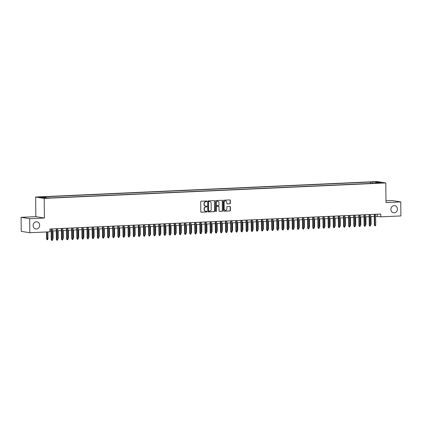 <?xml version="1.0" encoding="UTF-8"?>
<svg xmlns="http://www.w3.org/2000/svg" width="422" height="422" viewBox="0 0 422 422"><rect width="100%" height="100%" fill="white"/><g stroke="black" fill="none" stroke-linecap="round" stroke-linejoin="round"><path stroke-width="0.63" d="M206.901 201.347A0.385 0.353 99.1 0 0 206.543 200.977L201.194 201.22A0.554 0.501 99.1 0 0 200.698 201.79L200.803 211.702A0.554 0.501 99.1 0 0 201.31 212.229L206.659 211.986A0.385 0.353 99.1 0 0 206.717 211.222A0.385 0.353 99.1 0 0 206.653 211.216L205.957 211.248A1.767 1.609 99.1 0 1 204.327 209.56L204.322 208.732A1.767 1.609 99.1 0 1 205.915 206.901L206.606 206.87A0.385 0.353 99.1 0 0 206.664 206.1A0.385 0.353 99.1 0 0 206.595 206.094L205.904 206.126A1.767 1.609 99.1 0 1 204.274 204.438L204.269 203.615A1.767 1.609 99.1 0 1 205.862 201.779L206.553 201.748A0.385 0.353 99.1 0 0 206.901 201.347M205.493 206.089A1.767 1.609 99.1 0 1 204.042 204.401L204.037 203.578A1.767 1.609 99.1 0 1 205.63 201.742L206.321 201.711A0.385 0.353 99.1 0 0 206.485 200.977M201.104 212.192L206.427 211.95A0.385 0.353 99.1 0 0 206.59 211.222M205.546 211.211A1.767 1.609 99.1 0 1 204.1 209.523L204.09 208.695A1.767 1.609 99.1 0 1 205.683 206.864L206.374 206.833A0.385 0.353 99.1 0 0 206.537 206.1M390.877 209.365A3.603 3.276 99.1 0 0 393.584 212.772A3.603 3.276 99.1 0 0 397.44 209.069A3.603 3.276 99.1 0 0 394.734 205.662A3.603 3.276 99.1 0 0 390.877 209.365M33.116 225.559A3.603 3.276 99.1 0 0 35.823 228.967A3.603 3.276 99.1 0 0 39.679 225.264A3.603 3.276 99.1 0 0 36.972 221.856A3.603 3.276 99.1 0 0 33.116 225.559M373.718 181.84L376.26 181.94L373.718 181.84M229.858 203.805A0.554 0.501 99.1 0 0 230.354 203.23L230.328 200.45A0.554 0.501 99.1 0 0 229.816 199.922L223.876 200.192A0.554 0.501 99.1 0 0 223.38 200.767L223.481 210.678A0.554 0.501 99.1 0 0 223.992 211.206L229.932 210.937A0.554 0.501 99.1 0 0 230.428 210.362L230.396 207.002A0.554 0.501 99.1 0 0 229.885 206.474L227.342 206.59A0.554 0.501 99.1 0 0 226.846 207.165L226.862 208.827A1.477 1.345 99.1 0 1 225.279 210.351A1.477 1.345 99.1 0 1 224.166 208.953L224.103 202.428A1.477 1.345 99.1 0 1 225.68 200.909A1.477 1.345 99.1 0 1 226.793 202.307L226.804 203.393A0.554 0.501 99.1 0 0 227.316 203.921L229.626 203.768A0.554 0.501 99.1 0 0 230.122 203.193L230.095 200.413A0.554 0.501 99.1 0 0 229.79 199.922M386.009 202.571L400.752 201.906L400.9 215.927L380.765 216.839L380.739 214.033L49.907 229.009L49.933 231.815L29.804 232.722L29.656 218.702L44.405 218.032L44.199 198.398L385.803 182.937L386.009 202.571M214.666 201.157A0.554 0.501 99.1 0 0 214.16 200.629L208.22 200.898A0.554 0.501 99.1 0 0 207.719 201.473L207.824 211.385A0.554 0.501 99.1 0 0 208.331 211.913L214.276 211.644A0.554 0.501 99.1 0 0 214.772 211.069L214.439 201.12A0.554 0.501 99.1 0 0 214.133 200.635M216.048 200.545L221.988 200.276A0.554 0.501 99.1 0 1 222.499 200.803L222.6 210.715A0.554 0.501 99.1 0 1 222.104 211.29L219.561 211.406A0.554 0.501 99.1 0 1 219.05 210.879L219.007 206.859A0.554 0.501 99.1 0 0 218.501 206.332L216.813 206.405A0.554 0.501 99.1 0 0 216.317 206.98L216.359 211.164A0.385 0.353 99.1 0 1 215.948 211.559A0.385 0.353 99.1 0 1 215.653 211.195L215.547 201.12A0.554 0.501 99.1 0 1 216.048 200.545M41.214 197.19L43.371 197.005L38.755 197.09L41.214 197.19M44.199 198.398L35.643 197.021L377.247 181.56L385.803 182.937M370.469 183.449L370.453 182.056L44.236 196.821L45.856 197.079L46.135 197.791M370.453 182.056L377.716 182.061L381.23 182.626L375.585 182.879L377.205 183.143L50.988 197.907L43.73 197.902L40.211 197.332L45.856 197.079M44.405 218.032L35.849 216.655L21.1 217.319L29.656 218.702M21.1 217.319L21.248 231.346L29.804 232.722M400.752 201.906L392.196 200.524L385.988 200.809M35.849 216.655L35.643 197.021M375.622 216.354L380.765 216.839M49.928 231.098L51.146 231.04M52.481 230.982L56.274 230.808M57.614 230.75L61.401 230.576M62.741 230.517L66.534 230.343M67.868 230.285L71.661 230.111M73.001 230.053L76.788 229.879M78.128 229.821L81.921 229.647M83.255 229.589L87.048 229.415M88.388 229.357L92.175 229.183M93.515 229.125L97.308 228.951M98.648 228.893L102.435 228.719M103.775 228.661L107.563 228.487M108.902 228.429L112.695 228.255M114.035 228.196L117.822 228.022M119.162 227.964L122.955 227.79M124.29 227.732L128.082 227.558M129.422 227.5L133.21 227.326M134.549 227.268L138.342 227.094M139.677 227.036L143.469 226.862M144.809 226.804L148.597 226.63M149.937 226.572L153.729 226.398M155.064 226.34L158.857 226.166M160.196 226.108L163.984 225.934M165.324 225.875L169.117 225.701M170.456 225.643L174.244 225.469M175.584 225.411L179.371 225.237M180.711 225.179L184.504 225.005M185.844 224.947L189.631 224.773M190.971 224.715L194.764 224.541M196.098 224.483L199.891 224.309M201.231 224.251L205.018 224.077M206.358 224.019L210.151 223.845M211.485 223.787L215.278 223.613M216.618 223.554L220.405 223.38M221.745 223.322L225.538 223.148M226.872 223.09L230.665 222.916M232.005 222.858L235.792 222.684M237.132 222.626L240.925 222.452M242.265 222.394L246.052 222.22M247.392 222.162L251.18 221.988M252.52 221.93L256.312 221.756M257.652 221.698L261.44 221.524M262.779 221.466L266.572 221.292M267.907 221.233L271.699 221.059M273.039 221.001L276.827 220.827M278.167 220.769L281.959 220.595M283.294 220.537L287.087 220.363M288.426 220.305L292.214 220.131M293.554 220.073L297.346 219.899M298.681 219.841L302.474 219.667M303.814 219.609L307.601 219.435M308.941 219.377L312.734 219.203M314.073 219.145L317.861 218.971M319.201 218.912L322.994 218.738M324.328 218.68L328.121 218.506M329.461 218.448L333.248 218.274M334.588 218.216L338.381 218.042M339.715 217.984L343.508 217.81M344.848 217.752L348.635 217.578M349.975 217.52L353.768 217.346M355.102 217.288L358.895 217.114M360.235 217.05L364.022 216.882M365.362 216.818L369.155 216.65M370.495 216.586L374.282 216.417M377.279 214.191L377.3 216.28M375.585 182.879L375.438 183.222M372.484 183.354L372.072 182.315M377.716 182.061L377.384 182.8M208.13 211.876L214.044 211.607A0.554 0.501 99.1 0 0 214.54 211.032L214.439 201.12M208.779 201.647A0.385 0.353 99.1 0 0 208.431 202.048L208.521 210.747A0.385 0.353 99.1 0 0 208.879 211.116L209.607 211.084A1.767 1.609 99.1 0 0 211.2 209.249L211.137 203.304A1.767 1.609 99.1 0 0 209.512 201.61L208.547 201.61A0.385 0.353 99.1 0 0 208.199 202.011L208.431 202.048M208.753 211.095L208.647 211.079A0.385 0.353 99.1 0 1 208.294 210.71L208.199 202.011M209.692 201.616A1.767 1.609 99.1 0 0 209.28 201.574L209.512 201.61M208.547 201.61L209.28 201.574M219.356 211.364L221.872 211.253A0.554 0.501 99.1 0 0 222.368 210.678L222.267 200.767A0.554 0.501 99.1 0 0 221.961 200.276M218.454 206.321A0.554 0.501 99.1 0 0 218.269 206.295L216.581 206.369A0.554 0.501 99.1 0 0 216.085 206.944L216.359 211.164M215.832 211.522A0.385 0.353 99.1 0 0 216.127 211.127M218.965 202.687A1.477 1.345 99.1 0 0 217.852 201.289A1.477 1.345 99.1 0 0 216.27 202.808L216.296 205.108A0.554 0.501 99.1 0 0 216.808 205.635L218.49 205.556A0.554 0.501 99.1 0 0 218.992 204.987L218.965 202.687M217.736 201.278A1.477 1.345 99.1 0 0 216.043 202.771L216.27 202.808M216.576 205.598A0.554 0.501 99.1 0 1 216.064 205.071L216.043 202.771M227.11 203.879L229.626 203.768M225.564 200.893A1.477 1.345 99.1 0 0 223.871 202.391L224.103 202.428M225.169 210.325A1.477 1.345 99.1 0 1 223.94 208.916L223.871 202.391M223.787 211.164L229.7 210.9A0.554 0.501 99.1 0 0 230.201 210.325L230.164 206.965A0.554 0.501 99.1 0 0 229.858 206.474M47.95 238.947L47.66 239.67L47.148 239.696L46.61 238.921L47.95 238.947L47.876 231.905M47.148 239.696L46.953 231.947M46.61 238.921L46.536 231.968M51.12 228.951L51.236 239.67L51.653 239.733L51.537 228.935M52.576 239.691L52.286 240.419L51.769 240.44L51.653 239.733L52.576 239.691L52.46 228.893M51.769 240.44L51.236 239.67M52.565 238.741L53.077 238.715L52.998 230.961M53.077 238.715L52.571 239.448M57.693 238.509L58.21 238.483L58.125 230.728M58.21 238.483L57.698 239.216M62.82 238.277L63.337 238.251L63.253 230.496M63.337 238.251L62.831 238.984M67.953 238.045L68.464 238.019L68.385 230.264M68.464 238.019L67.958 238.752M56.253 228.719L56.363 239.438L56.78 239.501L56.664 228.703M57.703 239.459L57.413 240.187L56.901 240.208L56.78 239.501L57.703 239.459L57.587 228.661M56.901 240.208L56.363 239.438M61.38 228.487L61.491 239.205L61.907 239.269L61.797 228.471M62.831 239.227L62.54 239.954L62.029 239.976L61.907 239.269L62.831 239.227L62.72 228.429M62.029 239.976L61.491 239.205M66.507 228.255L66.623 238.973L67.04 239.037L66.924 228.239M67.963 238.994L67.673 239.722L67.156 239.743L67.04 239.037L67.963 238.994L67.847 228.196M67.156 239.743L66.623 238.973M71.64 228.022L71.751 238.741L72.167 238.805L72.056 228.007M73.09 238.762L72.8 239.49L72.289 239.511L72.167 238.805L73.09 238.762L72.98 227.964M72.289 239.511L71.751 238.741M73.08 237.813L73.597 237.786L73.512 230.032M73.597 237.786L73.09 238.52M76.767 227.79L76.878 238.509L77.295 238.572L77.184 227.774M78.218 238.53L77.928 239.258L77.416 239.279L77.295 238.572L78.218 238.53L78.107 227.732M77.416 239.279L76.878 238.509M78.207 237.581L78.724 237.554L78.645 229.8M78.724 237.554L78.218 238.288M81.9 227.558L82.01 238.277L82.427 238.34L82.311 227.542M83.35 238.298L83.06 239.026L82.548 239.047L82.427 238.34L83.35 238.298L83.234 227.5M82.548 239.047L82.01 238.277M83.34 237.349L83.851 237.322L83.772 229.568M83.851 237.322L83.345 238.055M87.027 227.326L87.138 238.045L87.554 238.108L87.444 227.31M88.478 238.066L88.187 238.794L87.676 238.815L87.554 238.108L88.478 238.066L88.367 227.268M87.676 238.815L87.138 238.045M88.467 237.117L88.984 237.09L88.9 229.336M88.984 237.09L88.478 237.823M92.154 227.094L92.27 237.813L92.682 237.876L92.571 227.078M93.605 237.834L93.315 238.562L92.803 238.583L92.682 237.876L93.605 237.834L93.494 227.036M92.803 238.583L92.27 237.813M93.6 236.884L94.111 236.858L94.032 229.104M94.111 236.858L93.605 237.591M97.287 226.862L97.398 237.581L97.814 237.644L97.698 226.846M98.737 237.602L98.447 238.33L97.936 238.351L97.814 237.644L98.737 237.602L98.621 226.804M97.936 238.351L97.398 237.581M98.727 236.652L99.239 236.626L99.159 228.872M99.239 236.626L98.732 237.359M102.414 226.63L102.525 237.349L102.942 237.412L102.831 226.614M103.865 237.37L103.575 238.092L103.063 238.119L102.942 237.412L103.865 237.37L103.754 226.572M103.063 238.119L102.525 237.349M103.854 236.42L104.371 236.394L104.287 228.64M104.371 236.394L103.865 237.127M107.541 226.398L107.657 237.117L108.069 237.18L107.958 226.382M108.997 237.138L108.707 237.86L108.19 237.887L108.069 237.18L108.997 237.138L108.881 226.34M108.19 237.887L107.657 237.117M108.987 236.188L109.498 236.162L109.419 228.402M109.498 236.162L108.992 236.895M112.674 226.166L112.785 236.884L113.201 236.948L113.085 226.15M114.125 236.906L113.835 237.628L113.323 237.655L113.201 236.948L114.125 236.906L114.009 226.108M113.323 237.655L112.785 236.884M117.801 225.934L117.912 236.652L118.329 236.716L118.218 225.918M119.252 236.673L118.962 237.396L118.45 237.422L118.329 236.716L119.252 236.673L119.141 225.875M118.45 237.422L117.912 236.652M122.929 225.701L123.045 236.415L123.461 236.484L123.345 225.686M124.385 236.441L124.094 237.164L123.577 237.19L123.461 236.484L124.385 236.441L124.268 225.643M123.577 237.19L123.045 236.415M114.114 235.956L114.626 235.93L114.547 228.17M114.626 235.93L114.119 236.663M119.241 235.719L119.758 235.698L119.674 227.938M119.758 235.698L119.252 236.431M124.374 235.487L124.886 235.465L124.806 227.706M124.886 235.465L124.379 236.199M128.061 225.469L128.172 236.183L128.589 236.251L128.473 225.453M129.512 236.209L129.222 236.932L128.71 236.958L128.589 236.251L129.512 236.209L129.401 225.411M128.71 236.958L128.172 236.183M129.501 235.254L130.018 235.233L129.934 227.474M130.018 235.233L129.507 235.967M133.188 225.237L133.299 235.951L133.716 236.019L133.605 225.221M134.639 235.977L134.349 236.7L133.837 236.726L133.716 236.019L134.639 235.977L134.528 225.179M133.837 236.726L133.299 235.951M134.629 235.022L135.145 235.001L135.061 227.242M135.145 235.001L134.639 235.734M138.316 225.005L138.432 235.719L138.849 235.787L138.732 224.989M139.772 235.745L139.482 236.468L138.965 236.494L138.849 235.787L139.772 235.745L139.656 224.947M138.965 236.494L138.432 235.719M139.761 234.79L140.273 234.769L140.194 227.01M140.273 234.769L139.766 235.502M143.448 224.773L143.559 235.487L143.976 235.555L143.865 224.757M144.899 235.513L144.609 236.236L144.097 236.262L143.976 235.555L144.899 235.513L144.788 224.715M144.097 236.262L143.559 235.487M144.888 234.558L145.405 234.537L145.321 226.778M145.405 234.537L144.899 235.27M148.576 224.541L148.686 235.254L149.103 235.323L148.992 224.525M150.026 235.281L149.736 236.003L149.224 236.03L149.103 235.323L150.026 235.281L149.915 224.483M149.224 236.03L148.686 235.254M150.016 234.326L150.533 234.305L150.454 226.545M150.533 234.305L150.026 235.038M153.708 224.309L153.819 235.022L154.236 235.091L154.12 224.293M155.159 235.049L154.869 235.771L154.357 235.798L154.236 235.091L155.159 235.049L155.043 224.251M154.357 235.798L153.819 235.022M155.148 234.094L155.66 234.073L155.581 226.313M155.66 234.073L155.154 234.806M158.836 224.077L158.946 234.79L159.363 234.859L159.252 224.061M160.286 234.817L159.996 235.539L159.484 235.566L159.363 234.859L160.286 234.817L160.175 224.019M159.484 235.566L158.946 234.79M160.276 233.862L160.793 233.841L160.708 226.081M160.793 233.841L160.286 234.574M163.963 223.845L164.079 234.558L164.49 234.627L164.38 223.829M165.413 234.585L165.123 235.307L164.612 235.334L164.49 234.627L165.413 234.585L165.303 223.787M164.612 235.334L164.079 234.558M165.408 233.63L165.92 233.609L165.841 225.849M165.92 233.609L165.413 234.342M170.535 233.398L171.047 233.377L170.968 225.617M171.047 233.377L170.541 234.11M175.663 233.166L176.18 233.144L176.095 225.385M176.18 233.144L175.673 233.878M169.095 223.613L169.206 234.326L169.623 234.395L169.507 223.597M170.546 234.352L170.256 235.075L169.744 235.101L169.623 234.395L170.546 234.352L170.43 223.554M169.744 235.101L169.206 234.326M174.223 223.38L174.333 234.094L174.75 234.163L174.639 223.365M175.673 234.12L175.383 234.843L174.872 234.869L174.75 234.163L175.673 234.12L175.563 223.322M174.872 234.869L174.333 234.094M179.35 223.148L179.466 233.862L179.883 233.93L179.767 223.132M180.806 233.888L180.516 234.611L179.999 234.637L179.883 233.93L180.806 233.888L180.69 223.09M179.999 234.637L179.466 233.862M180.795 232.933L181.307 232.912L181.228 225.153M181.307 232.912L180.801 233.646M184.483 222.916L184.593 233.63L185.01 233.698L184.894 222.9M185.933 233.656L185.643 234.379L185.131 234.405L185.01 233.698L185.933 233.656L185.817 222.858M185.131 234.405L184.593 233.63M185.923 232.701L186.434 232.68L186.355 224.921M186.434 232.68L185.928 233.413M189.61 222.684L189.721 233.398L190.137 233.466L190.027 222.668M191.06 233.424L190.77 234.147L190.259 234.173L190.137 233.466L191.06 233.424L190.95 222.626M190.259 234.173L189.721 233.398M191.05 232.469L191.567 232.448L191.482 224.689M191.567 232.448L191.06 233.181M194.737 222.452L194.853 233.166L195.27 233.234L195.154 222.436M196.193 233.192L195.903 233.915L195.386 233.941L195.27 233.234L196.193 233.192L196.077 222.394M195.386 233.941L194.853 233.166M196.183 232.237L196.694 232.216L196.615 224.457M196.694 232.216L196.188 232.949M199.87 222.22L199.981 232.933L200.397 233.002L200.286 222.204M201.32 232.96L201.03 233.682L200.519 233.709L200.397 233.002L201.32 232.96L201.21 222.162M200.519 233.709L199.981 232.933M201.31 232.005L201.827 231.984L201.742 224.224M201.827 231.984L201.315 232.717M206.437 231.773L206.954 231.752L206.875 223.992M206.954 231.752L206.448 232.485M211.57 231.541L212.081 231.52L212.002 223.76M212.081 231.52L211.575 232.253M204.997 221.988L205.108 232.701L205.525 232.77L205.414 221.972M206.448 232.728L206.158 233.45L205.646 233.477L205.525 232.77L206.448 232.728L206.337 221.93M205.646 233.477L205.108 232.701M210.124 221.756L210.24 232.469L210.657 232.538L210.541 221.74M211.58 232.496L211.29 233.218L210.773 233.245L210.657 232.538L211.58 232.496L211.464 221.698M210.773 233.245L210.24 232.469M215.257 221.524L215.368 232.237L215.784 232.306L215.674 221.508M216.708 232.264L216.417 232.986L215.906 233.013L215.784 232.306L216.708 232.264L216.597 221.466M215.906 233.013L215.368 232.237M216.697 231.309L217.214 231.288L217.13 223.528M217.214 231.288L216.708 232.021M220.384 221.292L220.495 232.005L220.912 232.074L220.801 221.276M221.835 232.031L221.545 232.754L221.033 232.78L220.912 232.074L221.835 232.031L221.724 221.233M221.033 232.78L220.495 232.005M221.83 231.077L222.341 231.056L222.262 223.296M222.341 231.056L221.835 231.789M225.517 221.059L225.628 231.773L226.044 231.842L225.928 221.044M226.967 231.799L226.677 232.522L226.166 232.548L226.044 231.842L226.967 231.799L226.851 221.001M226.166 232.548L225.628 231.773M226.957 230.845L227.469 230.823L227.389 223.064M227.469 230.823L226.962 231.557M230.644 220.827L230.755 231.541L231.172 231.609L231.061 220.811M232.095 231.567L231.805 232.29L231.293 232.316L231.172 231.609L232.095 231.567L231.984 220.769M231.293 232.316L230.755 231.541M232.084 230.612L232.601 230.591L232.517 222.832M232.601 230.591L232.095 231.325M235.771 220.595L235.887 231.309L236.299 231.377L236.188 220.579M237.222 231.335L236.932 232.058L236.42 232.084L236.299 231.377L237.222 231.335L237.111 220.537M236.42 232.084L235.887 231.309M237.217 230.38L237.728 230.359L237.649 222.6M237.728 230.359L237.222 231.092M240.904 220.363L241.015 231.077L241.431 231.145L241.315 220.342M242.355 231.103L242.064 231.826L241.553 231.852L241.431 231.145L242.355 231.103L242.239 220.305M241.553 231.852L241.015 231.077M242.344 230.148L242.856 230.127L242.777 222.368M242.856 230.127L242.349 230.86M246.031 220.131L246.142 230.845L246.559 230.913L246.448 220.11M247.482 230.871L247.192 231.594L246.68 231.62L246.559 230.913L247.482 230.871L247.371 220.073M246.68 231.62L246.142 230.845M247.471 229.916L247.988 229.895L247.904 222.136M247.988 229.895L247.482 230.628M251.159 219.899L251.275 230.612L251.691 230.681L251.575 219.878M252.614 230.639L252.324 231.362L251.807 231.388L251.691 230.681L252.614 230.639L252.498 219.841M251.807 231.388L251.275 230.612M252.604 229.684L253.116 229.663L253.036 221.903M253.116 229.663L252.609 230.396M256.291 219.667L256.402 230.38L256.819 230.449L256.703 219.646M257.742 230.407L257.452 231.129L256.94 231.156L256.819 230.449L257.742 230.407L257.626 219.609M256.94 231.156L256.402 230.38M257.731 229.452L258.243 229.431L258.164 221.671M258.243 229.431L257.736 230.164M261.418 219.435L261.529 230.148L261.946 230.217L261.835 219.414M262.869 230.175L262.579 230.897L262.067 230.924L261.946 230.217L262.869 230.175L262.758 219.377M262.067 230.924L261.529 230.148M262.859 229.22L263.375 229.199L263.291 221.439M263.375 229.199L262.869 229.932M266.546 219.203L266.662 229.916L267.079 229.985L266.962 219.182M268.002 229.943L267.712 230.665L267.195 230.692L267.079 229.985L268.002 229.943L267.886 219.145M267.195 230.692L266.662 229.916M267.991 228.988L268.503 228.967L268.424 221.207M268.503 228.967L267.996 229.7M271.678 218.971L271.789 229.684L272.206 229.753L272.095 218.949M273.129 229.71L272.839 230.433L272.327 230.459L272.206 229.753L273.129 229.71L273.018 218.912M272.327 230.459L271.789 229.684M273.118 228.756L273.635 228.735L273.551 220.975M273.635 228.735L273.129 229.468M276.806 218.738L276.916 229.452L277.333 229.521L277.222 218.717M278.256 229.478L277.966 230.201L277.454 230.227L277.333 229.521L278.256 229.478L278.145 218.68M277.454 230.227L276.916 229.452M278.246 228.524L278.763 228.502L278.684 220.743M278.763 228.502L278.256 229.236M281.933 218.506L282.049 229.22L282.466 229.288L282.35 218.485M283.389 229.246L283.099 229.969L282.582 229.995L282.466 229.288L283.389 229.246L283.273 218.448M282.582 229.995L282.049 229.22M283.378 228.291L283.89 228.27L283.811 220.511M283.89 228.27L283.384 229.004M287.065 218.274L287.176 228.988L287.593 229.056L287.482 218.253M288.516 229.014L288.226 229.737L287.714 229.763L287.593 229.056L288.516 229.014L288.405 218.211M287.714 229.763L287.176 228.988M288.506 228.059L289.023 228.038L288.938 220.279M289.023 228.038L288.516 228.771M292.193 218.042L292.304 228.756L292.72 228.824L292.61 218.021M293.643 228.782L293.353 229.505L292.842 229.531L292.72 228.824L293.643 228.782L293.533 217.979M292.842 229.531L292.304 228.756M293.638 227.827L294.15 227.806L294.071 220.047M294.15 227.806L293.643 228.539M297.325 217.81L297.436 228.524L297.853 228.592L297.737 217.789M298.776 228.55L298.486 229.273L297.974 229.299L297.853 228.592L298.776 228.55L298.66 217.747M297.974 229.299L297.436 228.524M298.765 227.595L299.277 227.574L299.198 219.815M299.277 227.574L298.771 228.307M302.453 217.578L302.563 228.291L302.98 228.36L302.869 217.557M303.903 228.318L303.613 229.04L303.101 229.067L302.98 228.36L303.903 228.318L303.793 217.515M303.101 229.067L302.563 228.291M303.893 227.363L304.41 227.342L304.325 219.582M304.41 227.342L303.903 228.075M307.58 217.346L307.696 228.059L308.107 228.128L307.997 217.325M309.031 228.086L308.746 228.808L308.229 228.835L308.107 228.128L309.031 228.086L308.92 217.283M308.229 228.835L307.696 228.059M309.025 227.131L309.537 227.11L309.458 219.35M309.537 227.11L309.031 227.843M312.713 217.114L312.823 227.827L313.24 227.896L313.124 217.093M314.163 227.854L313.873 228.576L313.361 228.603L313.24 227.896L314.163 227.854L314.047 217.05M313.361 228.603L312.823 227.827M314.153 226.899L314.664 226.878L314.585 219.118M314.664 226.878L314.158 227.611M317.84 216.882L317.951 227.595L318.367 227.664L318.257 216.861M319.29 227.622L319 228.344L318.489 228.371L318.367 227.664L319.29 227.622L319.18 216.818M318.489 228.371L317.951 227.595M319.28 226.667L319.797 226.646L319.712 218.886M319.797 226.646L319.29 227.379M324.412 226.435L324.924 226.414L324.845 218.654M324.924 226.414L324.418 227.147M329.54 226.203L330.057 226.181L329.972 218.422M330.057 226.181L329.545 226.915M334.667 225.97L335.184 225.949L335.1 218.19M335.184 225.949L334.678 226.683M339.8 225.738L340.311 225.717L340.232 217.958M340.311 225.717L339.805 226.45M344.927 225.506L345.444 225.485L345.36 217.726M345.444 225.485L344.938 226.218M322.967 216.65L323.083 227.363L323.5 227.432L323.384 216.628M324.423 227.389L324.133 228.112L323.616 228.138L323.5 227.432L324.423 227.389L324.307 216.586M323.616 228.138L323.083 227.363M328.1 216.417L328.211 227.131L328.627 227.2L328.511 216.396M329.55 227.157L329.26 227.88L328.749 227.906L328.627 227.2L329.55 227.157L329.434 216.354M328.749 227.906L328.211 227.131M333.227 216.185L333.338 226.899L333.755 226.967L333.644 216.164M334.678 226.925L334.388 227.648L333.876 227.674L333.755 226.967L334.678 226.925L334.567 216.122M333.876 227.674L333.338 226.899M338.354 215.953L338.47 226.667L338.887 226.735L338.771 215.932M339.81 226.693L339.52 227.416L339.003 227.442L338.887 226.735L339.81 226.693L339.694 215.89M339.003 227.442L338.47 226.667M343.487 215.721L343.598 226.435L344.014 226.503L343.904 215.7M344.938 226.461L344.647 227.184L344.136 227.205L344.014 226.503L344.938 226.461L344.827 215.658M344.136 227.205L343.598 226.435M348.614 215.489L348.725 226.203L349.142 226.271L349.031 215.468M350.065 226.229L349.775 226.952L349.263 226.973L349.142 226.271L350.065 226.229L349.954 215.426M349.263 226.973L348.725 226.203M350.054 225.274L350.571 225.253L350.492 217.494M350.571 225.253L350.065 225.986M353.747 215.257L353.858 225.97L354.274 226.039L354.158 215.236M355.197 225.997L354.907 226.719L354.396 226.741L354.274 226.039L355.197 225.997L355.081 215.194M354.396 226.741L353.858 225.97M355.187 225.042L355.699 225.021L355.619 217.261M355.699 225.021L355.192 225.754M358.874 215.025L358.985 225.738L359.402 225.807L359.291 215.004M360.325 225.765L360.035 226.487L359.523 226.508L359.402 225.807L360.325 225.765L360.214 214.962M359.523 226.508L358.985 225.738M360.314 224.81L360.831 224.789L360.747 217.029M360.831 224.789L360.325 225.522M364.001 214.793L364.117 225.506L364.529 225.575L364.418 214.772M365.452 225.533L365.162 226.255L364.65 226.276L364.529 225.575L365.452 225.533L365.341 214.729M364.65 226.276L364.117 225.506M365.447 224.578L365.958 224.557L365.879 216.797M365.958 224.557L365.452 225.29M369.134 214.561L369.245 225.274L369.661 225.343L369.545 214.54M370.585 225.301L370.294 226.023L369.783 226.044L369.661 225.343L370.585 225.301L370.469 214.497M369.783 226.044L369.245 225.274M370.574 224.346L371.086 224.325L371.007 216.565M371.086 224.325L370.579 225.058M374.261 214.329L374.372 225.042L374.789 225.111L374.678 214.307M375.712 225.068L375.422 225.791L374.91 225.812L374.789 225.111L375.712 225.068L375.601 214.265M374.91 225.812L374.372 225.042M40.913 197.201L40.908 196.905"/></g></svg>
